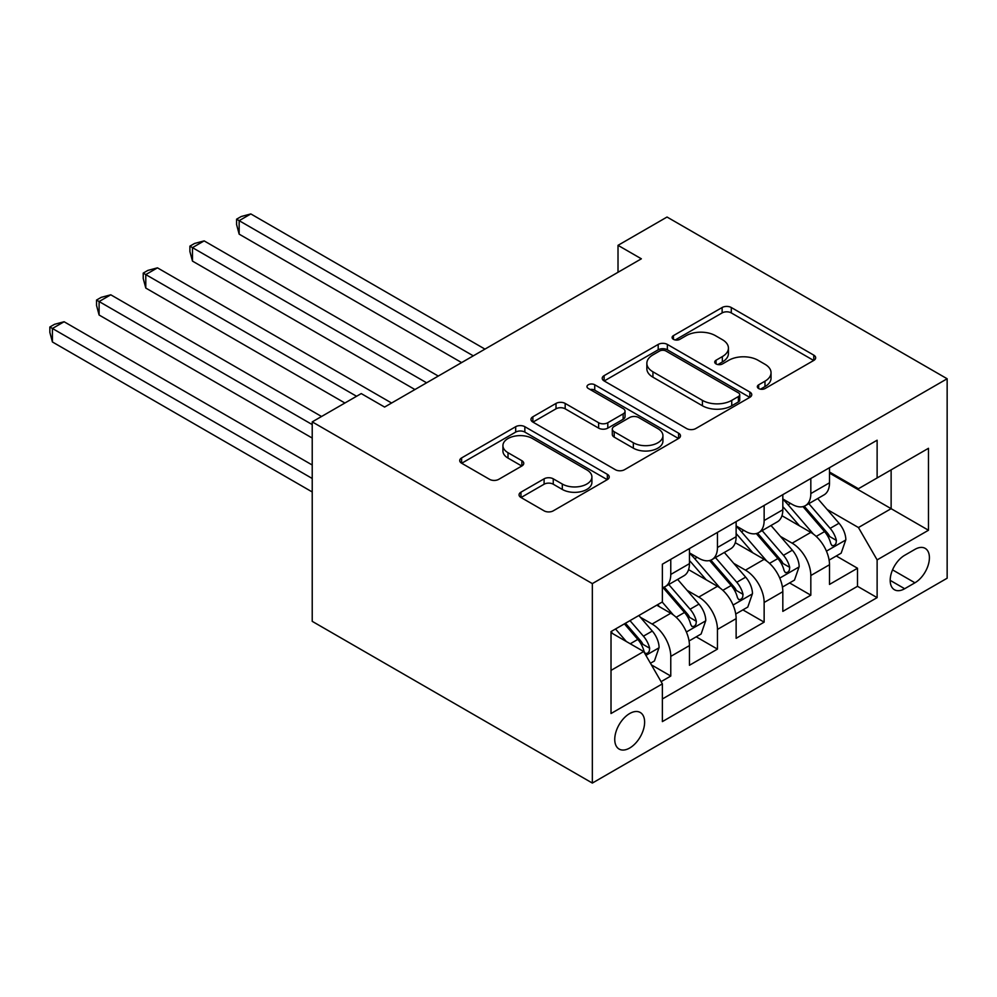 <?xml version="1.0" encoding="UTF-8"?>
<svg xmlns="http://www.w3.org/2000/svg" width="997" height="997" viewBox="0 0 997 997"><rect width="100%" height="100%" fill="white"/><g stroke="black" fill="none" stroke-linecap="round" stroke-linejoin="round"><path stroke-width="1.5" d="M758.667 388.531A4.536 2.617 0 0 0 765.085 388.531L813.776 360.428A6.481 3.739 0 0 0 815.671 357.786A6.481 3.739 0 0 0 813.776 355.131L731.287 307.512A6.481 3.739 0 0 0 722.127 307.512L673.436 335.628A4.536 2.617 0 0 0 672.103 337.472A4.536 2.617 0 0 0 673.436 339.329A4.536 2.617 0 0 0 679.854 339.329L686.148 335.69A20.738 11.976 0 0 1 715.485 335.69L722.351 339.653A20.738 11.976 0 0 1 728.433 348.127A20.738 11.976 0 0 1 722.351 356.59L716.058 360.229A4.536 2.617 0 0 0 714.724 362.085A4.536 2.617 0 0 0 716.058 363.93A4.536 2.617 0 0 0 722.464 363.93L728.77 360.291A20.738 11.976 0 0 1 758.094 360.291L764.973 364.266A20.738 11.976 0 0 1 771.042 372.728A20.738 11.976 0 0 1 764.973 381.19L758.667 384.83A4.536 2.617 0 0 0 757.346 386.686A4.536 2.617 0 0 0 758.667 388.531L758.667 384.83M629.693 748.024A21.124 12.201 120 0 0 643.489 729.405A21.124 12.201 120 0 0 640.248 712.481A21.124 12.201 120 0 0 629.693 713.528A21.124 12.201 120 0 0 615.884 732.147A21.124 12.201 120 0 0 619.125 749.071A21.124 12.201 120 0 0 629.693 748.024M520.957 492.182A6.481 3.739 0 0 0 519.051 494.824A6.481 3.739 0 0 0 520.957 497.478L544.1 510.838A6.481 3.739 0 0 0 553.26 510.838L607.335 479.619A6.481 3.739 0 0 0 609.229 476.965A6.481 3.739 0 0 0 607.335 474.323L524.846 426.704A6.481 3.739 0 0 0 515.686 426.704L461.611 457.922A6.481 3.739 0 0 0 459.717 460.564A6.481 3.739 0 0 0 461.611 463.206L489.564 479.345A6.481 3.739 0 0 0 498.724 479.345L521.867 465.985A6.481 3.739 0 0 0 523.761 463.343A6.481 3.739 0 0 0 521.867 460.701L508.009 452.7A17.335 10.007 0 0 1 502.924 445.622A17.335 10.007 0 0 1 513.629 436.374A17.335 10.007 0 0 1 532.523 438.543L586.822 469.886A17.335 10.007 0 0 1 591.906 476.965A17.335 10.007 0 0 1 581.201 486.212A17.335 10.007 0 0 1 562.308 484.043L553.26 478.822A6.481 3.739 0 0 0 544.1 478.822L520.957 492.182L520.957 497.478M947.15 378.76L667.03 217.034L618.015 245.337L641.358 258.809L384.593 407.063L361.238 393.578L312.223 421.881L592.343 583.606L947.15 378.76L947.15 578.21L592.343 783.069L592.343 583.606M686.609 428.548A6.481 3.739 0 0 0 695.781 428.548L749.844 397.329A6.481 3.739 0 0 0 751.75 394.687A6.481 3.739 0 0 0 749.844 392.045L667.367 344.426A6.481 3.739 0 0 0 658.194 344.426L604.12 375.645A6.481 3.739 0 0 0 602.225 378.287A6.481 3.739 0 0 0 604.12 380.929L686.609 428.548M590.124 389.515A4.536 2.617 0 0 1 594.735 390.163L594.735 384.767L678.596 433.184A6.481 3.739 0 0 1 680.49 435.826A6.481 3.739 0 0 1 678.596 438.481L624.521 469.699A6.481 3.739 0 0 1 615.348 469.699L532.872 422.067L532.872 416.783A6.481 3.739 0 0 0 530.965 419.425A6.481 3.739 0 0 0 532.872 422.067M532.872 416.783L556.014 403.424A6.481 3.739 0 0 1 565.174 403.424L598.624 422.728A6.481 3.739 0 0 0 607.796 422.728L623.137 413.867A6.481 3.739 0 0 0 625.044 411.225A6.481 3.739 0 0 0 623.137 408.583L588.317 388.469A4.536 2.617 0 0 1 586.984 386.624A4.536 2.617 0 0 1 589.788 384.194A4.536 2.617 0 0 1 594.735 384.767M661.086 681.649L670.769 676.053L651.402 664.874M640.373 617.268L652.1 624.035A26.408 15.242 60 0 1 670.769 656.387L689.45 645.595L689.45 665.273L717.454 649.109L696.218 636.834M687.058 590.311L698.785 597.078A26.408 15.242 60 0 1 717.454 629.431L736.135 618.651L736.135 638.317L764.138 622.153L742.902 609.89M733.742 563.367L745.469 570.134A26.408 15.242 60 0 1 764.138 602.475L782.819 591.695L782.819 611.373L810.823 595.197L810.823 575.518A26.408 15.242 -120 0 0 792.154 543.178L780.427 536.411M789.587 582.933L810.823 595.197M689.45 645.595A26.408 15.242 -120 0 0 670.769 613.255L656.761 605.167M736.135 618.651A26.408 15.242 -120 0 0 717.454 586.298L688.591 569.636M782.819 591.695A26.408 15.242 -120 0 0 764.138 559.342L735.275 542.68M914.934 549.372L904.665 555.304A20.463 11.814 120 0 0 891.293 573.337A20.463 11.814 120 0 0 894.434 589.738A20.463 11.814 120 0 0 904.665 588.729L914.934 582.796A20.463 11.814 120 0 0 928.307 564.763A20.463 11.814 120 0 0 925.166 548.362A20.463 11.814 120 0 0 914.934 549.372M611.011 670.395L643.688 651.527L662.369 683.88L662.369 721.604L877.123 597.627L877.123 559.89L858.442 527.538L827.124 509.455M662.369 683.88L611.011 713.528L611.011 631.587L662.369 601.939L662.369 564.202L877.123 440.213L877.123 477.949L928.481 448.301L928.481 530.242L877.123 559.89M689.45 552.874L698.785 558.27A26.408 15.242 60 0 0 711.983 559.579L730.664 548.799A26.408 15.242 -120 0 0 736.135 536.71L736.135 521.605M736.135 525.93L745.469 531.314A26.408 15.242 60 0 0 758.667 532.622L777.348 521.842A26.408 15.242 -120 0 0 782.819 509.754L782.819 494.662M662.369 698.972L857.507 586.298L857.507 568.24L829.504 584.416L829.504 564.738A26.408 15.242 -120 0 0 810.823 532.398L781.96 515.723M782.819 498.974L792.154 504.357A26.408 15.242 -120 0 0 805.364 505.666A26.408 15.242 -120 0 0 810.823 493.577L810.823 478.485M805.364 505.666L824.033 494.886A26.408 15.242 -120 0 0 829.504 482.797L829.504 467.705M670.769 559.342L670.769 574.446A26.408 15.242 60 0 1 665.298 586.535A26.408 15.242 60 0 1 662.369 587.594M665.298 586.535L683.979 575.755A26.408 15.242 -120 0 0 689.45 563.654L689.45 548.562M717.454 532.398L717.454 547.49A26.408 15.242 60 0 1 711.983 559.579M764.138 505.442L764.138 520.534A26.408 15.242 60 0 1 758.667 532.622M764.138 602.475L764.138 622.153M717.454 629.431L717.454 649.109M670.769 656.387L670.769 676.053M643.688 651.527L611.011 632.659M858.442 527.538L891.131 508.669L891.131 469.861L928.481 448.301M829.504 473.101L928.481 530.242M829.504 472.017L858.442 488.729L877.123 477.949M312.223 421.881L312.223 621.343L592.343 783.069M618.015 245.337L618.015 272.293M836.271 555.977L857.507 568.24M857.507 586.298L877.123 597.627M760.487 389.179L764.973 386.587A20.738 11.976 0 0 0 771.042 378.125L771.042 372.728M728.433 348.127L728.433 353.511A20.738 11.976 0 0 1 722.351 361.986L717.865 364.578M813.689 360.478L731.287 312.908A6.481 3.739 0 0 0 722.127 312.908L675.243 339.965M749.769 397.379L667.367 349.81A6.481 3.739 0 0 0 658.194 349.81L604.207 380.979M738.391 396.544A4.536 2.617 0 0 0 739.724 394.687A4.536 2.617 0 0 0 738.391 392.83L665.984 351.031A4.536 2.617 0 0 0 659.578 351.031L652.935 354.87A20.738 11.976 0 0 0 646.854 363.332A20.738 11.976 0 0 0 652.935 371.806L702.424 400.37A20.738 11.976 0 0 0 731.748 400.37L738.391 396.544L738.391 401.928A4.536 2.617 0 0 0 739.724 400.084L739.724 394.687M646.854 363.332L646.854 368.728A20.738 11.976 0 0 0 652.935 377.19L652.935 371.806M738.391 401.928L731.748 405.767A20.738 11.976 0 0 1 702.424 405.767L652.935 377.19M532.959 422.117L556.014 408.807L556.014 403.424M625.044 411.225L625.044 416.609A6.481 3.739 0 0 1 623.137 419.263L607.796 428.124A6.481 3.739 0 0 1 598.624 428.124L565.174 408.807A6.481 3.739 0 0 0 556.014 408.807M594.735 390.163L678.508 438.518M633.344 442.768A17.335 10.007 0 0 0 652.237 444.949A17.335 10.007 0 0 0 662.93 435.701A17.335 10.007 0 0 0 657.858 428.623L638.728 417.569A6.481 3.739 0 0 0 629.556 417.569L614.202 426.442A6.481 3.739 0 0 0 612.308 429.084A6.481 3.739 0 0 0 614.202 431.726L633.344 442.768L633.344 448.164A17.335 10.007 0 0 0 652.237 450.332A17.335 10.007 0 0 0 662.93 441.085L662.93 435.701M612.308 429.084L612.308 434.468A6.481 3.739 0 0 0 614.202 437.122L614.202 431.726M633.344 448.164L614.202 437.122M591.906 476.965L591.906 482.361A17.335 10.007 0 0 1 581.201 491.608A17.335 10.007 0 0 1 562.308 489.44L553.26 484.218A6.481 3.739 0 0 0 544.1 484.218L521.045 497.528M502.924 445.622L502.924 451.005A17.335 10.007 0 0 0 508.009 458.084L508.009 452.7M521.78 466.035L508.009 458.084M607.248 479.669L524.846 432.087A6.481 3.739 0 0 0 515.686 432.087L461.698 463.256M829.105 560.115L841.169 553.148L845.842 539.676A17.497 10.107 -120 0 0 839.025 523.238L817.702 498.55M813.427 534.105L788.129 504.806A50.511 29.162 -120 0 0 782.819 499.26M799.544 525.88L785.399 509.504A41.924 24.202 -120 0 0 782.819 506.688M484.953 349.112L250.833 213.931L239.155 220.673L239.155 234.145L461.611 362.584M802.984 506.613L824.556 531.6A17.497 10.107 60 0 1 830.788 543.652L832.059 545.72L834.427 545.396L836.009 543.465L836.396 540.411A17.497 10.107 -120 0 0 830.152 528.36L808.829 503.672M804.243 506.214L827.435 533.046A8.911 5.147 60 0 1 829.678 536.536L836.396 540.411M239.155 234.145L236.588 224.587L236.588 219.19L473.288 355.842M236.588 219.19L241.262 216.499L250.833 213.931M782.421 587.071L794.484 580.104L799.158 566.62A17.497 10.107 -120 0 0 792.341 550.194L771.005 525.494M766.73 561.049L741.444 531.762A50.511 29.162 -120 0 0 736.135 526.217M752.86 552.837L738.715 536.448A41.924 24.202 -120 0 0 736.135 533.632M438.269 376.056L204.148 240.888L192.471 247.63L192.471 261.102L414.926 389.54M756.299 533.569L777.872 558.557A17.497 10.107 60 0 1 784.103 570.608L785.374 572.677L787.742 572.34L789.325 570.421L789.711 567.368A17.497 10.107 -120 0 0 783.468 555.317L762.144 530.616M757.558 533.158L780.751 560.002A8.911 5.147 60 0 1 782.994 563.492L789.711 567.368M192.471 261.102L189.904 251.531L189.904 246.147L426.604 382.798M189.904 246.147L194.577 243.455L204.148 240.888M735.736 614.015L747.8 607.061L752.473 593.576A17.497 10.107 -120 0 0 745.656 577.151L724.321 552.45M720.046 588.006L694.759 558.719A50.511 29.162 -120 0 0 689.45 553.173M706.175 579.793L692.03 563.405A41.924 24.202 -120 0 0 689.45 560.588M391.584 403.012L157.464 267.844L145.786 274.586L145.786 288.058L344.9 403.012M709.602 560.526L731.187 585.501A17.497 10.107 60 0 1 737.419 597.552L738.69 599.633L741.058 599.297L742.64 597.377L743.027 594.324A17.497 10.107 -120 0 0 736.783 582.273L715.46 557.572M710.873 560.115L734.054 586.959A8.911 5.147 60 0 1 736.309 590.448L743.027 594.324M145.786 288.058L143.219 278.487L143.219 273.103L356.577 396.283M143.219 273.103L147.892 270.399L157.464 267.844M689.052 640.971L701.115 634.005L705.776 620.533A17.497 10.107 -120 0 0 698.972 604.107L677.636 579.407M673.361 614.962L662.195 602.026M659.491 606.737L657.671 604.643M321.557 416.497L110.779 294.8L99.102 301.53L99.102 315.015L312.223 438.057M662.918 587.482L684.503 612.457A17.497 10.107 60 0 1 690.734 624.508L692.005 626.59L694.373 626.253L695.956 624.334L696.342 621.281A17.497 10.107 -120 0 0 690.098 609.229L668.763 584.529M664.189 587.071L687.369 613.915A8.911 5.147 60 0 1 689.625 617.405L696.342 621.281M99.102 315.015L96.535 305.443L96.535 300.047L312.223 424.585M96.535 300.047L101.208 297.355L110.779 294.8M650.468 663.254L654.431 660.961L659.092 647.489A17.497 10.107 -120 0 0 652.287 631.064L638.853 615.51M626.315 641.495L615.51 628.982M612.806 633.693L611.011 631.624M312.223 465.013L64.095 321.744L52.417 328.487L52.417 341.971L312.223 491.97M624.384 623.86L637.806 639.413A17.497 10.107 60 0 1 644.05 651.465L645.321 653.546L647.689 653.209L649.271 651.278L649.658 648.237A17.497 10.107 -120 0 0 643.414 636.173L629.979 620.633M625.468 623.237L640.685 640.872A8.911 5.147 60 0 1 642.928 644.349L649.658 648.237M52.417 341.971L49.85 332.4L49.85 327.004L312.223 478.485M49.85 327.004L54.523 324.312L64.095 321.744M652.1 624.035L670.769 613.255M698.785 597.078L717.454 586.298M745.469 570.134L764.138 559.342M792.154 543.178L810.823 532.398M810.823 493.577L829.504 482.797M670.769 574.446L689.45 563.654M717.454 547.49L736.135 536.71M764.138 520.534L782.819 509.754M810.823 575.518L829.504 564.738M892.552 569.873L914.934 582.796M890.196 580.366L904.665 588.729M764.973 386.587L764.973 381.19M716.058 363.93L716.058 360.229M722.351 361.986L722.351 356.59M673.436 339.329L673.436 335.628M722.127 312.908L722.127 307.512M731.287 312.908L731.287 307.512M813.776 360.428L813.776 355.131M604.12 380.929L604.12 375.645M658.194 349.81L658.194 344.426M667.367 349.81L667.367 344.426M749.844 397.329L749.844 392.045M702.424 405.767L702.424 400.37M731.748 405.767L731.748 400.37M565.174 408.807L565.174 403.424M598.624 428.124L598.624 422.728M607.796 428.124L607.796 422.728M623.137 419.263L623.137 413.867M678.596 438.481L678.596 433.184M544.1 484.218L544.1 478.822M553.26 484.218L553.26 478.822M562.308 489.44L562.308 484.043M521.867 465.985L521.867 460.701M461.611 463.206L461.611 457.922M515.686 432.087L515.686 426.704M524.846 432.087L524.846 426.704M607.335 479.619L607.335 474.323M826.438 551.142L845.73 540.013M788.129 504.806L790.534 503.423M830.152 528.36L839.025 523.238M816.207 536.411L824.556 531.6M779.754 578.098L799.046 566.957M741.444 531.762L743.849 530.379M783.468 555.317L792.341 550.194M769.522 563.367L777.872 558.557M733.069 605.054L752.349 593.913M694.759 558.719L697.152 557.335M736.783 582.273L745.656 577.151M722.837 590.324L731.187 585.501M686.385 631.998L705.664 620.869M690.098 609.229L698.972 604.107M676.153 617.28L684.503 612.457M645.906 655.365L658.98 647.826M643.414 636.173L652.287 631.064M630.254 643.775L637.806 639.413"/></g></svg>
